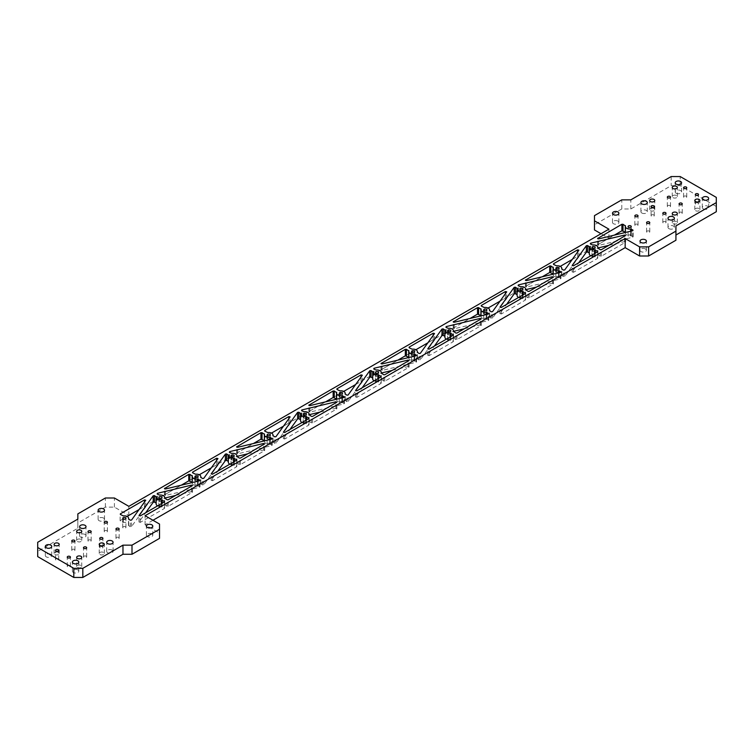<?xml version="1.0" encoding="UTF-8"?>
<svg xmlns="http://www.w3.org/2000/svg" width="754" height="754" viewBox="0 0 754 754"><rect width="100%" height="100%" fill="white"/><g stroke="black" fill="none" stroke-linecap="round" stroke-linejoin="round"><path stroke-width="0.57" stroke-dasharray="3.77 2.83" d="M336.633 398.904L336.736 399.243A4.279 2.469 0 0 0 336.633 399.79A4.279 2.469 0 0 0 341.854 402.202L344.163 403.239L343.918 403.956L309.885 412.136L309.055 411.411L325.634 401.835M247.887 453.757L263.636 449.978L264.475 450.694L240.375 464.605L239.291 464.605L236.784 462.862A4.279 2.469 0 0 0 236.897 462.315A4.279 2.469 0 0 0 231.667 459.902L229.357 458.866L229.612 458.149L236.897 456.396M211.337 467.829L216.643 464.766L217.897 465.246L203.731 484.888L202.487 485.029L200.687 483.7A4.279 2.469 0 0 0 200.8 483.154A4.279 2.469 0 0 0 195.569 480.75L192.327 478.988L199.31 474.766M446.406 339.149A4.279 2.469 0 0 0 450.147 339.677L453.163 341.128L453.163 341.751L429.073 355.662L427.82 355.181L434.37 346.086M444.917 336.378L445.02 336.727A4.279 2.469 0 0 0 444.917 337.274M283.532 426.142L288.839 423.079L290.083 423.569L275.926 443.211L274.682 443.352L272.882 442.023A4.279 2.469 0 0 0 272.986 441.476A4.279 2.469 0 0 0 267.764 439.064L264.522 437.301L271.506 433.088M500.109 301.11L505.406 298.047L506.66 298.527L492.503 318.169L491.25 318.32L489.459 316.982A4.279 2.469 0 0 0 489.563 316.435A4.279 2.469 0 0 0 484.332 314.032L481.09 312.269L488.074 308.056M264.437 440.581L264.55 440.92A4.279 2.469 0 0 0 264.437 441.476A4.279 2.469 0 0 0 269.668 443.88L271.968 444.917L271.723 445.633L237.698 453.814L236.86 453.088L253.448 443.512M302.024 422.504A4.279 2.469 0 0 0 305.766 423.041L308.782 424.493L308.782 425.115L284.682 439.026L283.438 438.545L289.988 429.45M300.535 419.742L300.639 420.082A4.279 2.469 0 0 0 300.535 420.638M572.295 259.423L577.602 256.369L578.846 256.85L564.689 276.492L563.445 276.633L561.645 275.304A4.279 2.469 0 0 0 561.758 274.758A4.279 2.469 0 0 0 556.527 272.345L553.285 270.592L560.269 266.369M625.396 232.185L625.5 232.524A4.279 2.469 0 0 0 625.396 233.08A4.279 2.469 0 0 0 630.627 235.484L632.926 236.52L632.681 237.237L598.648 245.418L597.818 244.692L614.397 235.116M608.846 245.361L624.595 241.582L625.434 242.298L601.334 256.209L600.25 256.209L597.743 254.466A4.279 2.469 0 0 0 597.847 253.919A4.279 2.469 0 0 0 592.625 251.506L590.316 250.469L590.561 249.753L597.847 248M408.819 357.226L408.932 357.566A4.279 2.469 0 0 0 408.819 358.112A4.279 2.469 0 0 0 414.05 360.525L416.349 361.562L416.104 362.278L382.08 370.45L381.241 369.733L397.829 360.158M590.787 255.785A4.279 2.469 0 0 0 594.529 256.322L597.545 257.774L597.545 258.396L573.455 272.307L572.201 271.826L578.761 262.731M589.298 253.024L589.411 253.363A4.279 2.469 0 0 0 589.298 253.919M481.014 315.54L481.118 315.888A4.279 2.469 0 0 0 481.014 316.435A4.279 2.469 0 0 0 486.245 318.838L488.545 319.875L488.3 320.601L454.266 328.772L453.437 328.056L470.015 318.48M536.65 287.038L552.399 283.259L553.238 283.975L529.148 297.887L528.064 297.887L525.547 296.143A4.279 2.469 0 0 0 525.661 295.596A4.279 2.469 0 0 0 520.43 293.193L518.13 292.156L518.375 291.43L525.661 289.677M175.691 495.435L191.441 491.655L192.279 492.371L168.189 506.283L167.105 506.283L164.598 504.539A4.279 2.469 0 0 0 164.702 503.992A4.279 2.469 0 0 0 159.471 501.589L157.171 500.552L157.416 499.827L164.702 498.074M320.082 412.08L335.832 408.291L336.661 409.017L312.571 422.928L311.487 422.928L308.98 421.184A4.279 2.469 0 0 0 309.083 420.638A4.279 2.469 0 0 0 303.853 418.225L301.553 417.188L301.798 416.472L309.083 414.719M518.592 297.462A4.279 2.469 0 0 0 522.334 298L525.35 299.451L525.35 300.073L501.259 313.984L500.015 313.504L506.565 304.409M517.112 294.701L517.216 295.05A4.279 2.469 0 0 0 517.112 295.596M392.269 370.402L408.018 366.614L408.857 367.339L384.757 381.251L381.166 379.507A4.279 2.469 0 0 0 381.279 378.951A4.279 2.469 0 0 0 376.048 376.548L373.739 375.511L373.993 374.785L381.279 373.041M464.464 328.716L480.213 324.936L481.043 325.653L456.952 339.564L455.868 339.564L453.361 337.82A4.279 2.469 0 0 0 453.465 337.274A4.279 2.469 0 0 0 448.234 334.87L445.934 333.834L446.179 333.108L453.465 331.364M192.251 482.258L192.355 482.598A4.279 2.469 0 0 0 192.251 483.154A4.279 2.469 0 0 0 197.473 485.557L199.782 486.594L199.527 487.32L165.503 495.491L164.664 494.775L181.252 485.199M427.914 342.787L433.22 339.724L434.464 340.205L420.308 359.856L419.064 359.997L417.264 358.668A4.279 2.469 0 0 0 417.367 358.112A4.279 2.469 0 0 0 412.146 355.709L408.904 353.946L415.888 349.733M139.151 509.506L144.457 506.443L145.701 506.924L131.545 526.565L130.291 526.716L128.5 525.378A4.279 2.469 0 0 0 128.604 524.831A4.279 2.469 0 0 0 123.373 522.428L120.131 520.665L127.115 516.452M374.21 380.827A4.279 2.469 0 0 0 377.952 381.364L380.968 382.806L380.968 383.437L356.878 397.349L355.634 396.858L362.184 387.773M372.721 378.065L372.834 378.404A4.279 2.469 0 0 0 372.721 378.951M553.2 273.862L553.313 274.202A4.279 2.469 0 0 0 553.2 274.758A4.279 2.469 0 0 0 558.431 277.161L560.74 278.198L560.486 278.923L526.462 287.095L525.623 286.369L542.211 276.803M157.633 505.859A4.279 2.469 0 0 0 161.375 506.396L164.4 507.847L164.4 508.469L140.301 522.381L139.056 521.9L145.607 512.805M156.153 503.097L156.257 503.446A4.279 2.469 0 0 0 156.153 503.992M355.728 384.465L361.025 381.401L362.278 381.882L348.122 401.533L346.868 401.675L345.068 400.346A4.279 2.469 0 0 0 345.181 399.79A4.279 2.469 0 0 0 339.95 397.386L336.708 395.624L343.692 391.411M229.829 464.181A4.279 2.469 0 0 0 233.57 464.718L236.586 466.17L236.586 466.792L212.496 480.703L211.243 480.223L217.802 471.127M228.339 461.42L228.453 461.759A4.279 2.469 0 0 0 228.339 462.315M594.482 229.951L594.482 224.739L621.786 208.971L630.815 208.971L671.183 185.663L680.202 185.663L716.3 206.502L716.3 211.714M152.977 520.269L145.088 524.831L159.518 533.163L159.518 538.375M37.7 556.612L37.7 551.4L77.85 528.224L77.85 523.012L105.381 507.122L114.401 507.122L128.84 515.453L608.912 238.283L601.023 233.731M151.856 533.945A3.195 1.838 0 0 0 148.378 533.549A3.195 1.838 0 0 0 146.408 535.255A3.195 1.838 0 0 0 149.594 537.093A3.195 1.838 0 0 0 152.789 535.255A3.195 1.838 0 0 0 151.856 533.945M695.546 210.677A2.554 1.47 0 0 0 698.327 210.988A2.554 1.47 0 0 0 699.901 209.631A2.554 1.47 0 0 0 697.346 208.161A2.554 1.47 0 0 0 694.802 209.631A2.554 1.47 0 0 0 695.546 210.677M103.571 518.055A3.195 1.838 0 0 0 100.094 517.659A3.195 1.838 0 0 0 98.124 519.365A3.195 1.838 0 0 0 101.319 521.202A3.195 1.838 0 0 0 104.504 519.365A3.195 1.838 0 0 0 103.571 518.055M414.229 360.073A1.593 0.924 0 0 0 412.485 359.865A1.593 0.924 0 0 0 411.505 360.723A1.593 0.924 0 0 0 413.098 361.637A1.593 0.924 0 0 0 414.691 360.723A1.593 0.924 0 0 0 414.229 360.073M486.415 318.386A1.593 0.924 0 0 0 484.681 318.188A1.593 0.924 0 0 0 483.691 319.036A1.593 0.924 0 0 0 485.284 319.96A1.593 0.924 0 0 0 486.886 319.036A1.593 0.924 0 0 0 486.415 318.386M112.148 550.1A3.195 1.838 0 0 0 108.67 549.704A3.195 1.838 0 0 0 106.7 551.4A3.195 1.838 0 0 0 109.886 553.248A3.195 1.838 0 0 0 113.081 551.4A3.195 1.838 0 0 0 112.148 550.1M378.131 380.911A1.593 0.924 0 0 0 376.387 380.704A1.593 0.924 0 0 0 375.407 381.562A1.593 0.924 0 0 0 377 382.476A1.593 0.924 0 0 0 378.593 381.562A1.593 0.924 0 0 0 378.131 380.911M118.689 537.47A1.593 0.924 0 0 0 116.955 537.263A1.593 0.924 0 0 0 115.965 538.12A1.593 0.924 0 0 0 117.558 539.035A1.593 0.924 0 0 0 119.16 538.12A1.593 0.924 0 0 0 118.689 537.47M522.513 297.547A1.593 0.924 0 0 0 520.769 297.349A1.593 0.924 0 0 0 519.789 298.198A1.593 0.924 0 0 0 521.382 299.121A1.593 0.924 0 0 0 522.974 298.198A1.593 0.924 0 0 0 522.513 297.547M672.983 223.702A2.554 1.47 0 0 0 675.763 224.013A2.554 1.47 0 0 0 677.346 222.656A2.554 1.47 0 0 0 674.792 221.186A2.554 1.47 0 0 0 672.238 222.656A2.554 1.47 0 0 0 672.983 223.702M69.962 565.604A1.593 0.924 0 0 0 68.218 565.396A1.593 0.924 0 0 0 67.238 566.254A1.593 0.924 0 0 0 68.831 567.168A1.593 0.924 0 0 0 70.424 566.254A1.593 0.924 0 0 0 69.962 565.604M594.699 255.87A1.593 0.924 0 0 0 592.964 255.672A1.593 0.924 0 0 0 591.984 256.52A1.593 0.924 0 0 0 593.577 257.444A1.593 0.924 0 0 0 595.17 256.52A1.593 0.924 0 0 0 594.699 255.87M681.786 212.364A1.593 0.924 0 0 0 680.042 212.166A1.593 0.924 0 0 0 679.062 213.014A1.593 0.924 0 0 0 680.655 213.938A1.593 0.924 0 0 0 682.247 213.014A1.593 0.924 0 0 0 681.786 212.364M637.564 224.353A1.593 0.924 0 0 0 635.829 224.145A1.593 0.924 0 0 0 634.84 225.003A1.593 0.924 0 0 0 636.442 225.917A1.593 0.924 0 0 0 638.035 225.003A1.593 0.924 0 0 0 637.564 224.353M90.716 540.071A1.593 0.924 0 0 0 88.981 539.873A1.593 0.924 0 0 0 87.992 540.722A1.593 0.924 0 0 0 89.585 541.645A1.593 0.924 0 0 0 91.187 540.722A1.593 0.924 0 0 0 90.716 540.071M233.749 464.266A1.593 0.924 0 0 0 232.006 464.068A1.593 0.924 0 0 0 231.026 464.916A1.593 0.924 0 0 0 232.618 465.84A1.593 0.924 0 0 0 234.211 464.916A1.593 0.924 0 0 0 233.749 464.266M197.652 485.105A1.593 0.924 0 0 0 195.908 484.907A1.593 0.924 0 0 0 194.928 485.755A1.593 0.924 0 0 0 196.521 486.679A1.593 0.924 0 0 0 198.113 485.755A1.593 0.924 0 0 0 197.652 485.105M77.408 541.504A2.554 1.47 0 0 0 80.188 541.824A2.554 1.47 0 0 0 81.762 540.458A2.554 1.47 0 0 0 79.208 538.987A2.554 1.47 0 0 0 76.654 540.458A2.554 1.47 0 0 0 77.408 541.504M670.052 205.597A1.593 0.924 0 0 0 668.317 205.39A1.593 0.924 0 0 0 667.328 206.247A1.593 0.924 0 0 0 668.921 207.162A1.593 0.924 0 0 0 670.523 206.247A1.593 0.924 0 0 0 670.052 205.597M672.983 197.652A2.554 1.47 0 0 0 675.763 197.972A2.554 1.47 0 0 0 677.346 196.606A2.554 1.47 0 0 0 674.792 195.135A2.554 1.47 0 0 0 672.238 196.606A2.554 1.47 0 0 0 672.983 197.652M305.936 422.589A1.593 0.924 0 0 0 304.201 422.391A1.593 0.924 0 0 0 303.212 423.239A1.593 0.924 0 0 0 304.804 424.163A1.593 0.924 0 0 0 306.407 423.239A1.593 0.924 0 0 0 305.936 422.589M558.61 276.709A1.593 0.924 0 0 0 556.867 276.511A1.593 0.924 0 0 0 555.886 277.359A1.593 0.924 0 0 0 557.479 278.283A1.593 0.924 0 0 0 559.072 277.359A1.593 0.924 0 0 0 558.61 276.709M450.317 339.225A1.593 0.924 0 0 0 448.583 339.027A1.593 0.924 0 0 0 447.593 339.875A1.593 0.924 0 0 0 449.196 340.799A1.593 0.924 0 0 0 450.788 339.875A1.593 0.924 0 0 0 450.317 339.225M54.844 554.529A2.554 1.47 0 0 0 57.624 554.85A2.554 1.47 0 0 0 59.198 553.483A2.554 1.47 0 0 0 56.654 552.013A2.554 1.47 0 0 0 54.099 553.483A2.554 1.47 0 0 0 54.844 554.529M342.033 401.75A1.593 0.924 0 0 0 340.29 401.552A1.593 0.924 0 0 0 339.309 402.4A1.593 0.924 0 0 0 340.902 403.324A1.593 0.924 0 0 0 342.505 402.4A1.593 0.924 0 0 0 342.033 401.75M125.456 526.782A1.593 0.924 0 0 0 123.722 526.584A1.593 0.924 0 0 0 122.732 527.432A1.593 0.924 0 0 0 124.335 528.356A1.593 0.924 0 0 0 125.927 527.432A1.593 0.924 0 0 0 125.456 526.782M58.228 558.827A1.593 0.924 0 0 0 56.493 558.629A1.593 0.924 0 0 0 55.504 559.477A1.593 0.924 0 0 0 57.097 560.401A1.593 0.924 0 0 0 58.699 559.477A1.593 0.924 0 0 0 58.228 558.827M617.941 221.092A3.195 1.838 0 0 0 614.463 220.696A3.195 1.838 0 0 0 612.493 222.392A3.195 1.838 0 0 0 615.688 224.24A3.195 1.838 0 0 0 618.874 222.392A3.195 1.838 0 0 0 617.941 221.092M650.429 210.677A2.554 1.47 0 0 0 653.209 210.988A2.554 1.47 0 0 0 654.783 209.631A2.554 1.47 0 0 0 652.229 208.161A2.554 1.47 0 0 0 649.675 209.631A2.554 1.47 0 0 0 650.429 210.677M703.218 208.849A3.195 1.838 0 0 0 706.696 209.244A3.195 1.838 0 0 0 708.666 207.548A3.195 1.838 0 0 0 705.471 205.71A3.195 1.838 0 0 0 702.285 207.548A3.195 1.838 0 0 0 703.218 208.849M86.201 556.226A1.593 0.924 0 0 0 84.467 556.018A1.593 0.924 0 0 0 83.477 556.876A1.593 0.924 0 0 0 85.079 557.79A1.593 0.924 0 0 0 86.672 556.876A1.593 0.924 0 0 0 86.201 556.226M676.14 193.222A3.195 1.838 0 0 0 679.618 193.618A3.195 1.838 0 0 0 681.588 191.921A3.195 1.838 0 0 0 678.402 190.074A3.195 1.838 0 0 0 675.207 191.921A3.195 1.838 0 0 0 676.14 193.222M77.86 569.901A3.195 1.838 0 0 0 74.382 569.496A3.195 1.838 0 0 0 72.412 571.202A3.195 1.838 0 0 0 75.598 573.04A3.195 1.838 0 0 0 78.793 571.202A3.195 1.838 0 0 0 77.86 569.901M161.554 505.943A1.593 0.924 0 0 0 159.82 505.746A1.593 0.924 0 0 0 158.83 506.594A1.593 0.924 0 0 0 160.423 507.517A1.593 0.924 0 0 0 162.025 506.594A1.593 0.924 0 0 0 161.554 505.943M77.408 567.555A2.554 1.47 0 0 0 80.188 567.875A2.554 1.47 0 0 0 81.762 566.508A2.554 1.47 0 0 0 79.208 565.038A2.554 1.47 0 0 0 76.654 566.508A2.554 1.47 0 0 0 77.408 567.555M102.45 546.848A1.593 0.924 0 0 0 100.706 546.641A1.593 0.924 0 0 0 99.726 547.498A1.593 0.924 0 0 0 101.319 548.412A1.593 0.924 0 0 0 102.912 547.498A1.593 0.924 0 0 0 102.45 546.848M649.298 231.12A1.593 0.924 0 0 0 647.563 230.922A1.593 0.924 0 0 0 646.574 231.77A1.593 0.924 0 0 0 648.167 232.694A1.593 0.924 0 0 0 649.769 231.77A1.593 0.924 0 0 0 649.298 231.12M85.07 534.473A3.195 1.838 0 0 0 81.602 534.068A3.195 1.838 0 0 0 79.632 535.774A3.195 1.838 0 0 0 82.817 537.611A3.195 1.838 0 0 0 86.013 535.774A3.195 1.838 0 0 0 85.07 534.473M686.3 196.219A1.593 0.924 0 0 0 684.557 196.012A1.593 0.924 0 0 0 683.576 196.869A1.593 0.924 0 0 0 685.169 197.784A1.593 0.924 0 0 0 686.762 196.869A1.593 0.924 0 0 0 686.3 196.219M698.025 202.986A1.593 0.924 0 0 0 696.291 202.788A1.593 0.924 0 0 0 695.301 203.637A1.593 0.924 0 0 0 696.903 204.56A1.593 0.924 0 0 0 698.496 203.637A1.593 0.924 0 0 0 698.025 202.986M74.476 549.449A1.593 0.924 0 0 0 72.733 549.251A1.593 0.924 0 0 0 71.753 550.1A1.593 0.924 0 0 0 73.345 551.023A1.593 0.924 0 0 0 74.938 550.1A1.593 0.924 0 0 0 74.476 549.449M99.962 554.529A2.554 1.47 0 0 0 102.742 554.85A2.554 1.47 0 0 0 104.325 553.483A2.554 1.47 0 0 0 101.771 552.013A2.554 1.47 0 0 0 99.217 553.483A2.554 1.47 0 0 0 99.962 554.529M269.838 443.427A1.593 0.924 0 0 0 268.104 443.229A1.593 0.924 0 0 0 267.114 444.078A1.593 0.924 0 0 0 268.716 445.001A1.593 0.924 0 0 0 270.309 444.078A1.593 0.924 0 0 0 269.838 443.427M641.852 213.014A3.195 1.838 0 0 0 645.33 213.42A3.195 1.838 0 0 0 647.3 211.714A3.195 1.838 0 0 0 644.105 209.876A3.195 1.838 0 0 0 640.919 211.714A3.195 1.838 0 0 0 641.852 213.014M668.921 228.65A3.195 1.838 0 0 0 672.398 229.046A3.195 1.838 0 0 0 674.368 227.34A3.195 1.838 0 0 0 671.183 225.503A3.195 1.838 0 0 0 667.987 227.34A3.195 1.838 0 0 0 668.921 228.65M653.812 214.975A1.593 0.924 0 0 0 652.069 214.767A1.593 0.924 0 0 0 651.088 215.625A1.593 0.924 0 0 0 652.681 216.539A1.593 0.924 0 0 0 654.274 215.625A1.593 0.924 0 0 0 653.812 214.975M106.955 530.693A1.593 0.924 0 0 0 105.221 530.496A1.593 0.924 0 0 0 104.231 531.344A1.593 0.924 0 0 0 105.833 532.267A1.593 0.924 0 0 0 107.426 531.344A1.593 0.924 0 0 0 106.955 530.693M630.796 235.031A1.593 0.924 0 0 0 629.062 234.833A1.593 0.924 0 0 0 628.073 235.682A1.593 0.924 0 0 0 629.675 236.605A1.593 0.924 0 0 0 631.268 235.682A1.593 0.924 0 0 0 630.796 235.031M50.782 554.265A3.195 1.838 0 0 0 47.304 553.87A3.195 1.838 0 0 0 45.334 555.566A3.195 1.838 0 0 0 48.529 557.413A3.195 1.838 0 0 0 51.715 555.566A3.195 1.838 0 0 0 50.782 554.265M645.462 248.971A3.195 1.838 0 0 0 641.984 248.566A3.195 1.838 0 0 0 640.014 250.271A3.195 1.838 0 0 0 643.209 252.109A3.195 1.838 0 0 0 646.395 250.271A3.195 1.838 0 0 0 645.462 248.971M665.537 221.742A1.593 0.924 0 0 0 663.803 221.544A1.593 0.924 0 0 0 662.813 222.392A1.593 0.924 0 0 0 664.415 223.316A1.593 0.924 0 0 0 666.008 222.392A1.593 0.924 0 0 0 665.537 221.742M671.183 176.549L671.183 185.663M680.202 185.663L680.202 176.549M716.3 206.502L716.3 197.388M145.088 524.831L145.088 515.717M159.518 533.163L159.518 524.049M37.7 551.4L37.7 542.286M77.85 528.224L77.85 519.101M77.85 523.012L77.85 513.889M105.381 507.122L105.381 497.998M114.401 507.122L114.401 497.998M128.84 515.453L128.84 506.339M608.912 238.283L608.912 229.169M594.482 224.739L594.482 215.625M621.786 208.971L621.786 199.857M630.815 208.971L630.815 199.857M211.243 480.223L211.243 474.049M212.496 480.703L212.496 474.191M236.586 466.792L236.586 466.17M234.287 464.841L234.287 461.608M233.57 464.718L233.57 462.023M228.453 461.759L228.453 455.246M345.275 400.751L345.275 394.238M346.868 401.675L346.868 395.162M348.122 401.533L348.122 395.021M362.278 381.882L362.278 375.369M361.025 381.401L361.025 377.104M336.934 395.313L336.934 395.935M339.243 397.273L339.243 390.761M339.95 397.386L339.95 390.874M345.068 400.346L345.068 394.031M139.056 521.9L139.056 515.727M140.301 522.381L140.301 515.868M164.4 508.469L164.4 507.847M162.091 506.518L162.091 503.295M161.375 506.396L161.375 503.7M156.257 503.446L156.257 496.933M525.623 286.369L525.623 280.488M526.462 287.095L526.462 280.582M560.486 278.923L560.486 272.411M560.74 278.198L560.74 272.307M559.148 277.284L559.148 272.731M558.431 277.161L558.431 272.901M553.313 274.202L553.313 267.689M355.634 396.858L355.634 390.685M356.878 397.349L356.878 390.836M380.968 383.437L380.968 382.806M378.668 381.477L378.668 378.254M377.952 381.364L377.952 378.668M372.834 378.404L372.834 371.892M128.698 525.792L128.698 519.28M130.291 526.716L130.291 520.203M131.545 526.565L131.545 520.053M145.701 506.924L145.701 500.411M144.457 506.443L144.457 502.145M120.357 520.354L120.357 520.976M122.666 522.305L122.666 515.793M123.373 522.428L123.373 515.915M128.5 525.378L128.5 519.063M417.471 359.074L417.471 352.561M419.064 359.997L419.064 353.485M420.308 359.856L420.308 353.343M434.464 340.205L434.464 333.692M433.22 339.724L433.22 335.426M409.13 353.635L409.13 354.257M411.43 355.586L411.43 349.074M412.146 355.709L412.146 349.196M417.264 358.668L417.264 352.354M164.664 494.775L164.664 488.884M165.503 495.491L165.503 488.978M199.527 487.32L199.527 480.807M199.782 486.594L199.782 480.713M198.189 485.68L198.189 481.127M197.473 485.557L197.473 481.297M192.355 482.598L192.355 476.085M453.569 338.235L453.569 331.722M455.868 339.564L455.868 333.051M456.952 339.564L456.952 333.051M481.043 325.653L481.043 319.14M480.213 324.936L480.213 319.63M446.179 333.108L446.179 327.462M445.934 333.834L445.934 327.321M447.527 334.748L447.527 328.235M448.234 334.87L448.234 328.358M453.361 337.82L453.361 331.506M381.373 379.912L381.373 373.4M383.682 381.251L383.682 374.738M384.757 381.251L384.757 374.738M408.857 367.339L408.857 360.827M408.018 366.614L408.018 361.307M373.993 374.785L373.993 369.14M373.739 375.511L373.739 368.998M375.332 376.425L375.332 369.912M376.048 376.548L376.048 370.035M381.166 379.507L381.166 373.192M500.015 313.504L500.015 307.33M501.259 313.984L501.259 307.472M525.35 300.073L525.35 299.451M523.05 298.122L523.05 294.899M522.334 298L522.334 295.304M517.216 295.05L517.216 288.537M309.178 421.599L309.178 415.086M311.487 422.928L311.487 416.415M312.571 422.928L312.571 416.415M336.661 409.017L336.661 402.504M335.832 408.291L335.832 402.985M301.798 416.472L301.798 410.817M301.553 417.188L301.553 410.676M303.146 418.112L303.146 411.599M303.853 418.225L303.853 411.712M308.98 421.184L308.98 414.87M164.796 504.954L164.796 498.441M167.105 506.283L167.105 499.77M168.189 506.283L168.189 499.77M192.279 492.371L192.279 485.859M191.441 491.655L191.441 486.349M157.416 499.827L157.416 494.181M157.171 500.552L157.171 494.04M158.764 501.467L158.764 494.954M159.471 501.589L159.471 495.076M164.598 504.539L164.598 498.224M525.755 296.558L525.755 290.045M528.064 297.887L528.064 291.374M529.148 297.887L529.148 291.374M553.238 283.975L553.238 277.463M552.399 283.259L552.399 277.943M518.375 291.43L518.375 285.785M518.13 292.156L518.13 285.643M519.713 293.07L519.713 286.558M520.43 293.193L520.43 286.68M525.547 296.143L525.547 289.828M453.437 328.056L453.437 322.165M454.266 328.772L454.266 322.26M488.3 320.601L488.3 314.088M488.545 319.875L488.545 313.994M486.952 318.961L486.952 314.409M486.245 318.838L486.245 314.578M481.118 315.888L481.118 309.376M572.201 271.826L572.201 265.653M573.455 272.307L573.455 265.794M597.545 258.396L597.545 257.774M595.236 256.445L595.236 253.212M594.529 256.322L594.529 253.627M589.411 253.363L589.411 246.85M381.241 369.733L381.241 363.843M382.08 370.45L382.08 363.937M416.104 362.278L416.104 355.765M416.349 361.562L416.349 355.671M414.766 360.638L414.766 356.086M414.05 360.525L414.05 356.256M408.932 357.566L408.932 351.053M597.95 254.88L597.95 248.368M600.25 256.209L600.25 249.697M601.334 256.209L601.334 249.697M625.434 242.298L625.434 235.785M624.595 241.582L624.595 236.266M590.561 249.753L590.561 244.098M590.316 250.469L590.316 243.957M591.909 251.393L591.909 244.88M592.625 251.506L592.625 244.993M597.743 254.466L597.743 248.151M597.818 244.692L597.818 238.811M598.648 245.418L598.648 238.905M632.681 237.237L632.681 230.724M632.926 236.52L632.926 230.63M631.334 235.597L631.334 231.054M630.627 235.484L630.627 231.224M625.5 232.524L625.5 226.012M561.853 275.719L561.853 269.206M563.445 276.633L563.445 270.121M564.689 276.492L564.689 269.979M578.846 256.85L578.846 250.337M577.602 256.369L577.602 252.072M553.511 270.271L553.511 270.903M555.811 272.232L555.811 265.719M556.527 272.345L556.527 265.842M561.645 275.304L561.645 268.989M283.438 438.545L283.438 432.372M284.682 439.026L284.682 432.513M308.782 425.115L308.782 424.493M306.473 423.154L306.473 419.931M305.766 423.041L305.766 420.346M300.639 420.082L300.639 413.569M236.86 453.088L236.86 447.207M237.698 453.814L237.698 447.301M271.723 445.633L271.723 439.12M271.968 444.917L271.968 439.026M270.375 443.993L270.375 439.45M269.668 443.88L269.668 439.62M264.55 440.92L264.55 434.408M489.657 317.396L489.657 310.884M491.25 318.32L491.25 311.807M492.503 318.169L492.503 311.656M506.66 298.527L506.66 292.015M505.406 298.047L505.406 293.749M481.316 311.958L481.316 312.58M483.625 313.909L483.625 307.396M484.332 314.032L484.332 307.519M489.459 316.982L489.459 310.667M273.089 442.438L273.089 435.925M274.682 443.352L274.682 436.839M275.926 443.211L275.926 436.698M290.083 423.569L290.083 417.056M288.839 423.079L288.839 418.781M264.739 436.99L264.739 437.622M267.048 438.951L267.048 432.438M267.764 439.064L267.764 432.551M272.882 442.023L272.882 435.708M427.82 355.181L427.82 349.008M429.073 355.662L429.073 349.149M453.163 341.751L453.163 341.128M450.854 339.8L450.854 336.576M450.147 339.677L450.147 336.981M445.02 336.727L445.02 330.214M200.894 484.115L200.894 477.602M202.487 485.029L202.487 478.517M203.731 484.888L203.731 478.375M217.897 465.246L217.897 458.734M216.643 464.766L216.643 460.468M192.553 478.667L192.553 479.299M194.852 480.628L194.852 474.115M195.569 480.75L195.569 474.238M200.687 483.7L200.687 477.386M236.992 463.276L236.992 456.764M239.291 464.605L239.291 458.093M240.375 464.605L240.375 458.093M264.475 450.694L264.475 444.181M263.636 449.978L263.636 444.662M229.612 458.149L229.612 452.504M229.357 458.866L229.357 452.353M230.95 459.789L230.95 453.277M231.667 459.902L231.667 453.39M236.784 462.862L236.784 456.547M309.055 411.411L309.055 405.52M309.885 412.136L309.885 405.624M343.918 403.956L343.918 397.443M344.163 403.239L344.163 397.349M342.57 402.316L342.57 397.773M341.854 402.202L341.854 397.942M336.736 399.243L336.736 392.73M211.186 480.392L211.186 473.88M236.813 466.481L236.813 459.968M228.471 461.665L228.471 455.152M362.335 381.712L362.335 375.2M336.708 395.624L336.708 389.111M345.181 399.79L345.181 394.172M345.049 400.44L345.049 393.927M139 522.07L139 515.557M164.617 508.158L164.617 501.646M156.276 503.342L156.276 496.829M113.081 551.4L113.081 542.286M106.7 551.4L106.7 542.286M486.886 319.036L486.886 309.922M483.691 319.036L483.691 309.922M81.762 540.458L81.762 531.344M76.654 540.458L76.654 531.344M631.268 235.682L631.268 226.568M628.073 235.682L628.073 226.568M670.523 206.247L670.523 197.124M667.328 206.247L667.328 197.124M234.211 464.916L234.211 455.802M231.026 464.916L231.026 455.802M198.113 485.755L198.113 476.641M194.928 485.755L194.928 476.641M708.666 207.548L708.666 198.434M702.285 207.548L702.285 198.434M74.938 550.1L74.938 540.986M71.753 550.1L71.753 540.986M522.974 298.198L522.974 289.084M519.789 298.198L519.789 289.084M686.762 196.869L686.762 187.746M683.576 196.869L683.576 187.746M119.16 538.12L119.16 528.997M115.965 538.12L115.965 528.997M647.3 211.714L647.3 202.6M640.919 211.714L640.919 202.6M86.672 556.876L86.672 547.753M83.477 556.876L83.477 547.753M654.274 215.625L654.274 206.502M651.088 215.625L651.088 206.502M104.325 553.483L104.325 544.369M99.217 553.483L99.217 544.369M306.407 423.239L306.407 414.125M303.212 423.239L303.212 414.125M654.783 209.631L654.783 200.517M649.675 209.631L649.675 200.517M102.912 547.498L102.912 538.375M99.726 547.498L99.726 538.375M638.035 225.003L638.035 215.88M634.84 225.003L634.84 215.88M59.198 553.483L59.198 544.369M54.099 553.483L54.099 544.369M698.496 203.637L698.496 194.523M695.301 203.637L695.301 194.523M677.346 196.606L677.346 187.492M672.238 196.606L672.238 187.492M270.309 444.078L270.309 434.964M267.114 444.078L267.114 434.964M674.368 227.34L674.368 218.226M667.987 227.34L667.987 218.226M525.397 286.69L525.397 280.177M560.957 278.509L560.957 271.996M553.2 274.758L553.2 274.154M553.332 274.107L553.332 267.595M355.568 397.028L355.568 390.515M381.194 383.126L381.194 376.614M372.853 378.301L372.853 371.788M145.758 506.754L145.758 500.241M120.131 520.665L120.131 514.153M128.604 524.831L128.604 519.214M128.482 525.481L128.482 518.969M91.187 540.722L91.187 531.608M87.992 540.722L87.992 531.608M434.53 340.035L434.53 333.522M408.904 353.946L408.904 347.434M417.367 358.112L417.367 352.495M417.245 358.763L417.245 352.25M646.395 250.271L646.395 241.148M640.014 250.271L640.014 241.148M677.346 222.656L677.346 213.542M672.238 222.656L672.238 213.542M78.793 571.202L78.793 562.079M72.412 571.202L72.412 562.079M86.013 535.774L86.013 526.65M79.632 535.774L79.632 526.65M450.788 339.875L450.788 330.761M447.593 339.875L447.593 330.761M107.426 531.344L107.426 522.23M104.231 531.344L104.231 522.23M162.025 506.594L162.025 497.48M158.83 506.594L158.83 497.48M51.715 555.566L51.715 546.452M45.334 555.566L45.334 546.452M125.927 527.432L125.927 518.318M122.732 527.432L122.732 518.318M682.247 213.014L682.247 203.9M679.062 213.014L679.062 203.9M342.505 402.4L342.505 393.277M339.309 402.4L339.309 393.277M595.17 256.52L595.17 247.406M591.984 256.52L591.984 247.406M164.447 495.086L164.447 488.573M200.008 486.905L200.008 480.392M192.251 483.154L192.251 482.551M192.374 482.503L192.374 475.991M618.874 222.392L618.874 213.278M612.493 222.392L612.493 213.278M481.269 325.342L481.269 318.829M445.708 333.522L445.708 327.01M453.465 337.274L453.465 331.656M453.343 337.924L453.343 331.411M409.083 367.019L409.083 360.516M373.522 375.2L373.522 368.687M381.279 378.951L381.279 373.334M381.147 379.601L381.147 373.089M499.949 313.673L499.949 307.161M525.576 299.762L525.576 293.249M517.235 294.946L517.235 288.433M336.887 408.706L336.887 402.193M301.327 416.877L301.327 410.364M309.083 420.638L309.083 415.011M308.961 421.279L308.961 414.766M649.769 231.77L649.769 222.656M646.574 231.77L646.574 222.656M192.506 492.06L192.506 485.548M156.945 500.232L156.945 493.719M164.702 503.992L164.702 498.375M164.57 504.643L164.57 498.13M553.464 283.664L553.464 277.152M517.904 291.836L517.904 285.323M525.661 295.596L525.661 289.979M525.529 296.247L525.529 289.734M453.211 328.367L453.211 321.854M488.771 320.196L488.771 313.683M481.014 316.435L481.014 315.841M481.137 315.785L481.137 309.272M559.072 277.359L559.072 268.245M555.886 277.359L555.886 268.245M81.762 566.508L81.762 557.394M76.654 566.508L76.654 557.394M414.691 360.723L414.691 351.6M411.505 360.723L411.505 351.6M666.008 222.392L666.008 213.278M662.813 222.392L662.813 213.278M378.593 381.562L378.593 372.438M375.407 381.562L375.407 372.438M58.699 559.477L58.699 550.363M55.504 559.477L55.504 550.363M681.588 191.921L681.588 182.798M675.207 191.921L675.207 182.798M70.424 566.254L70.424 557.131M67.238 566.254L67.238 557.131M104.504 519.365L104.504 510.241M98.124 519.365L98.124 510.241M699.901 209.631L699.901 200.517M694.802 209.631L694.802 200.517M572.145 271.996L572.145 265.483M597.771 258.085L597.771 251.572M589.43 253.269L589.43 246.756M152.789 535.255L152.789 526.132M146.408 535.255L146.408 526.132M381.015 370.044L381.015 363.532M416.576 361.873L416.576 355.36M408.819 358.112L408.819 357.519M408.951 357.462L408.951 350.949M625.65 241.987L625.65 235.474M590.09 250.158L590.09 243.646M597.847 253.919L597.847 248.292M597.724 254.569L597.724 248.057M597.592 245.003L597.592 238.49M633.153 236.831L633.153 230.319M625.396 233.08L625.396 232.477M625.518 232.43L625.518 225.917M578.912 256.68L578.912 250.168M553.285 270.592L553.285 264.079M561.758 274.758L561.758 269.14M561.626 275.408L561.626 268.895M283.381 438.715L283.381 432.202M309.008 424.804L309.008 418.291M300.658 419.987L300.658 413.475M236.633 453.399L236.633 446.886M272.194 445.228L272.194 438.715M264.437 441.476L264.437 440.873M264.569 440.826L264.569 434.313M506.716 298.358L506.716 291.845M481.09 312.269L481.09 305.756M489.563 316.435L489.563 310.818M489.44 317.085L489.44 310.573M290.139 423.399L290.139 416.887M264.522 437.301L264.522 430.788M272.986 441.476L272.986 435.85M272.863 442.117L272.863 435.614M427.763 355.351L427.763 348.838M453.39 341.439L453.39 334.927M445.039 336.623L445.039 330.111M217.953 465.077L217.953 458.564M192.327 478.988L192.327 472.475M200.8 483.154L200.8 477.536M200.668 483.804L200.668 477.291M264.692 450.383L264.692 443.87M229.141 458.555L229.141 452.042M236.897 462.315L236.897 456.688M236.765 462.965L236.765 456.453M308.829 411.722L308.829 405.209M344.389 403.55L344.389 397.038M336.633 399.79L336.633 399.196M336.755 399.149L336.755 392.636"/><path stroke-width="1.13" d="M325.634 401.835L333.145 397.499L336.633 398.904M236.897 456.396L247.887 453.757M199.31 474.766L211.337 467.829M434.37 346.086L441.976 335.539L443.229 335.398L444.917 336.378M444.917 330.761A4.279 2.469 0 0 0 450.147 333.164L453.163 334.616L453.163 335.247L429.073 349.149L427.763 348.838L441.976 329.027L443.229 328.885L445.02 330.214A4.279 2.469 0 0 0 444.917 330.761L444.917 337.274A4.279 2.469 0 0 0 446.406 339.149M271.506 433.088L283.532 426.142M488.074 308.056L500.109 301.11M253.448 443.512L260.95 439.177L264.437 440.581M289.988 429.45L297.594 418.894L298.848 418.753L300.535 419.742M300.535 414.125A4.279 2.469 0 0 0 305.766 416.528L308.782 417.98L308.782 418.602L284.682 432.513L283.381 432.202L297.594 412.381L298.848 412.24L300.639 413.569A4.279 2.469 0 0 0 300.535 414.125L300.535 420.638A4.279 2.469 0 0 0 302.024 422.504M560.269 266.369L572.295 259.423M614.397 235.116L621.909 230.781L625.396 232.185M597.847 248L608.846 245.361M397.829 360.158L405.332 355.822L408.819 357.226M578.761 262.731L586.358 252.175L587.611 252.034L589.298 253.024M589.298 247.406A4.279 2.469 0 0 0 594.529 249.81L597.545 251.261L597.545 251.883L573.455 265.794L572.145 265.483L586.358 245.663L587.611 245.521L589.411 246.85A4.279 2.469 0 0 0 589.298 247.406L589.298 253.919A4.279 2.469 0 0 0 590.787 255.785M470.015 318.48L477.527 314.145L481.014 315.54M525.661 289.677L536.65 287.038M164.702 498.074L175.691 495.435M309.083 414.719L320.082 412.08M506.565 304.409L514.171 293.862L515.416 293.711L517.112 294.701M517.112 289.084A4.279 2.469 0 0 0 522.334 291.487L525.35 292.938L525.35 293.56L501.259 307.472L499.949 307.161L514.171 287.349L515.416 287.199L517.216 288.537A4.279 2.469 0 0 0 517.112 289.084L517.112 295.596A4.279 2.469 0 0 0 518.592 297.462M381.279 373.041L392.269 370.402M453.465 331.364L464.464 328.716M181.252 485.199L188.764 480.863L192.251 482.258M415.888 349.733L427.914 342.787M127.115 516.452L139.151 509.506M362.184 387.773L369.79 377.217L371.034 377.075L372.721 378.065M372.721 372.438A4.279 2.469 0 0 0 377.952 374.851L380.968 376.293L380.968 376.925L356.878 390.836L355.568 390.515L369.79 370.704L371.034 370.563L372.834 371.892A4.279 2.469 0 0 0 372.721 372.438L372.721 378.951A4.279 2.469 0 0 0 374.21 380.827M542.211 276.803L549.723 272.467L553.2 273.862M145.607 512.805L153.213 502.258L154.457 502.107L156.153 503.097M156.153 497.48A4.279 2.469 0 0 0 161.375 499.883L164.4 501.335L164.4 501.957L140.301 515.868L139 515.557L153.213 495.746L154.457 495.595L156.257 496.933A4.279 2.469 0 0 0 156.153 497.48L156.153 503.992A4.279 2.469 0 0 0 157.633 505.859M343.692 391.411L355.728 384.465M217.802 471.127L225.408 460.571L226.652 460.43L228.339 461.42M228.339 455.802A4.279 2.469 0 0 0 233.57 458.206L236.586 459.657L236.586 460.279L212.496 474.191L211.186 473.88L225.408 454.059L226.652 453.917L228.453 455.246A4.279 2.469 0 0 0 228.339 455.802L228.339 462.315A4.279 2.469 0 0 0 229.829 464.181M675.933 235.022L675.933 225.908L716.3 202.6L716.3 211.714L675.933 235.022L675.933 240.234L648.619 256.002L639.599 256.002L625.16 247.661L152.977 520.269M159.518 529.261L159.518 538.375L131.997 554.265L122.968 554.265L82.817 577.451L73.798 577.451L37.7 556.612L37.7 547.498L73.798 568.337L82.817 568.337L122.968 545.151L131.997 545.151L159.518 529.261L159.518 524.049L145.088 515.717L625.16 238.547L639.599 246.878L648.619 246.878L675.933 231.12L675.933 225.908M601.023 233.731L594.482 229.951L594.482 220.837L608.912 229.169L128.84 506.339L114.401 497.998L105.381 497.998L77.85 513.889L77.85 519.101L37.7 542.286L37.7 547.498M346.868 395.162L345.068 393.833A4.279 2.469 0 0 0 345.181 393.277A4.279 2.469 0 0 0 339.95 390.874L336.934 389.422L336.934 388.8L361.025 374.889L362.335 375.2L348.122 395.021L346.868 395.162M112.148 540.986A3.195 1.838 180 0 1 113.081 542.286A3.195 1.838 180 0 1 109.886 544.124A3.195 1.838 180 0 1 106.7 542.286A3.195 1.838 180 0 1 108.67 540.58A3.195 1.838 180 0 1 112.148 540.986M486.415 309.272A1.593 0.924 180 0 1 486.886 309.922A1.593 0.924 180 0 1 485.284 310.846A1.593 0.924 180 0 1 483.691 309.922A1.593 0.924 180 0 1 484.681 309.074A1.593 0.924 180 0 1 486.415 309.272M77.408 532.39A2.554 1.47 180 0 1 76.654 531.344A2.554 1.47 180 0 1 79.208 529.874A2.554 1.47 180 0 1 81.762 531.344A2.554 1.47 180 0 1 80.188 532.701A2.554 1.47 180 0 1 77.408 532.39M630.796 225.908A1.593 0.924 180 0 1 631.268 226.568A1.593 0.924 180 0 1 629.675 227.482A1.593 0.924 180 0 1 628.073 226.568A1.593 0.924 180 0 1 629.062 225.71A1.593 0.924 180 0 1 630.796 225.908M670.052 196.474A1.593 0.924 180 0 1 670.523 197.124A1.593 0.924 180 0 1 668.921 198.048A1.593 0.924 180 0 1 667.328 197.124A1.593 0.924 180 0 1 668.317 196.276A1.593 0.924 180 0 1 670.052 196.474M233.749 455.152A1.593 0.924 180 0 1 234.211 455.802A1.593 0.924 180 0 1 232.618 456.717A1.593 0.924 180 0 1 231.026 455.802A1.593 0.924 180 0 1 232.006 454.945A1.593 0.924 180 0 1 233.749 455.152M197.652 475.991A1.593 0.924 180 0 1 198.113 476.641A1.593 0.924 180 0 1 196.521 477.565A1.593 0.924 180 0 1 194.928 476.641A1.593 0.924 180 0 1 195.908 475.793A1.593 0.924 180 0 1 197.652 475.991M703.218 199.735A3.195 1.838 180 0 1 702.285 198.434A3.195 1.838 180 0 1 705.471 196.587A3.195 1.838 180 0 1 708.666 198.434A3.195 1.838 180 0 1 706.696 200.13A3.195 1.838 180 0 1 703.218 199.735M74.476 540.335A1.593 0.924 180 0 1 74.938 540.986A1.593 0.924 180 0 1 73.345 541.9A1.593 0.924 180 0 1 71.753 540.986A1.593 0.924 180 0 1 72.733 540.128A1.593 0.924 180 0 1 74.476 540.335M522.513 288.433A1.593 0.924 180 0 1 522.974 289.084A1.593 0.924 180 0 1 521.382 290.007A1.593 0.924 180 0 1 519.789 289.084A1.593 0.924 180 0 1 520.769 288.235A1.593 0.924 180 0 1 522.513 288.433M686.3 187.096A1.593 0.924 180 0 1 686.762 187.746A1.593 0.924 180 0 1 685.169 188.67A1.593 0.924 180 0 1 683.576 187.746A1.593 0.924 180 0 1 684.557 186.898A1.593 0.924 180 0 1 686.3 187.096M118.689 528.347A1.593 0.924 180 0 1 119.16 528.997A1.593 0.924 180 0 1 117.558 529.921A1.593 0.924 180 0 1 115.965 528.997A1.593 0.924 180 0 1 116.955 528.149A1.593 0.924 180 0 1 118.689 528.347M641.852 203.9A3.195 1.838 180 0 1 640.919 202.6A3.195 1.838 180 0 1 644.105 200.752A3.195 1.838 180 0 1 647.3 202.6A3.195 1.838 180 0 1 645.33 204.296A3.195 1.838 180 0 1 641.852 203.9M86.201 547.102A1.593 0.924 180 0 1 86.672 547.753A1.593 0.924 180 0 1 85.079 548.676A1.593 0.924 180 0 1 83.477 547.753A1.593 0.924 180 0 1 84.467 546.904A1.593 0.924 180 0 1 86.201 547.102M653.812 205.851A1.593 0.924 180 0 1 654.274 206.502A1.593 0.924 180 0 1 652.681 207.425A1.593 0.924 180 0 1 651.088 206.502A1.593 0.924 180 0 1 652.069 205.653A1.593 0.924 180 0 1 653.812 205.851M99.962 545.406A2.554 1.47 180 0 1 99.217 544.369A2.554 1.47 180 0 1 101.771 542.899A2.554 1.47 180 0 1 104.325 544.369A2.554 1.47 180 0 1 102.742 545.726A2.554 1.47 180 0 1 99.962 545.406M305.936 413.465A1.593 0.924 180 0 1 306.407 414.125A1.593 0.924 180 0 1 304.804 415.039A1.593 0.924 180 0 1 303.212 414.125A1.593 0.924 180 0 1 304.201 413.267A1.593 0.924 180 0 1 305.936 413.465M650.429 201.554A2.554 1.47 180 0 1 649.675 200.517A2.554 1.47 180 0 1 652.229 199.037A2.554 1.47 180 0 1 654.783 200.517A2.554 1.47 180 0 1 653.209 201.874A2.554 1.47 180 0 1 650.429 201.554M102.45 537.725A1.593 0.924 180 0 1 102.912 538.375A1.593 0.924 180 0 1 101.319 539.298A1.593 0.924 180 0 1 99.726 538.375A1.593 0.924 180 0 1 100.706 537.527A1.593 0.924 180 0 1 102.45 537.725M637.564 215.229A1.593 0.924 180 0 1 638.035 215.88A1.593 0.924 180 0 1 636.442 216.803A1.593 0.924 180 0 1 634.84 215.88A1.593 0.924 180 0 1 635.829 215.031A1.593 0.924 180 0 1 637.564 215.229M54.844 545.406A2.554 1.47 180 0 1 54.099 544.369A2.554 1.47 180 0 1 56.654 542.899A2.554 1.47 180 0 1 59.198 544.369A2.554 1.47 180 0 1 57.624 545.726A2.554 1.47 180 0 1 54.844 545.406M698.025 193.872A1.593 0.924 180 0 1 698.496 194.523A1.593 0.924 180 0 1 696.903 195.446A1.593 0.924 180 0 1 695.301 194.523A1.593 0.924 180 0 1 696.291 193.674A1.593 0.924 180 0 1 698.025 193.872M672.983 188.528A2.554 1.47 180 0 1 672.238 187.492A2.554 1.47 180 0 1 674.792 186.012A2.554 1.47 180 0 1 677.346 187.492A2.554 1.47 180 0 1 675.763 188.849A2.554 1.47 180 0 1 672.983 188.528M269.838 434.313A1.593 0.924 180 0 1 270.309 434.964A1.593 0.924 180 0 1 268.716 435.878A1.593 0.924 180 0 1 267.114 434.964A1.593 0.924 180 0 1 268.104 434.106A1.593 0.924 180 0 1 269.838 434.313M668.921 219.527A3.195 1.838 180 0 1 667.987 218.226A3.195 1.838 180 0 1 671.183 216.389A3.195 1.838 180 0 1 674.368 218.226A3.195 1.838 180 0 1 672.398 219.932A3.195 1.838 180 0 1 668.921 219.527M550.797 265.955L553.313 267.689A4.279 2.469 0 0 0 553.2 268.245A4.279 2.469 0 0 0 558.431 270.648L560.74 271.685L560.486 272.411L526.462 280.582L525.397 280.177L549.723 265.955L550.797 265.955L550.797 272.467M130.291 520.203L128.5 518.865A4.279 2.469 0 0 0 128.604 518.318A4.279 2.469 0 0 0 123.373 515.915L120.357 514.464L120.357 513.842L144.457 499.93L145.758 500.241L131.545 520.053L130.291 520.203M90.716 530.957A1.593 0.924 180 0 1 91.187 531.608A1.593 0.924 180 0 1 89.585 532.522A1.593 0.924 180 0 1 87.992 531.608A1.593 0.924 180 0 1 88.981 530.75A1.593 0.924 180 0 1 90.716 530.957M419.064 353.485L417.264 352.156A4.279 2.469 0 0 0 417.367 351.6A4.279 2.469 0 0 0 412.146 349.196L409.13 347.745L409.13 347.123L433.22 333.211L434.53 333.522L420.308 353.343L419.064 353.485M645.462 239.847A3.195 1.838 180 0 1 646.395 241.148A3.195 1.838 180 0 1 643.209 242.995A3.195 1.838 180 0 1 640.014 241.148A3.195 1.838 180 0 1 641.984 239.452A3.195 1.838 180 0 1 645.462 239.847M672.983 214.579A2.554 1.47 180 0 1 672.238 213.542A2.554 1.47 180 0 1 674.792 212.062A2.554 1.47 180 0 1 677.346 213.542A2.554 1.47 180 0 1 675.763 214.899A2.554 1.47 180 0 1 672.983 214.579M77.86 560.778A3.195 1.838 180 0 1 78.793 562.079A3.195 1.838 180 0 1 75.598 563.926A3.195 1.838 180 0 1 72.412 562.079A3.195 1.838 180 0 1 74.382 560.382A3.195 1.838 180 0 1 77.86 560.778M85.07 525.35A3.195 1.838 180 0 1 86.013 526.65A3.195 1.838 180 0 1 82.817 528.497A3.195 1.838 180 0 1 79.632 526.65A3.195 1.838 180 0 1 81.602 524.954A3.195 1.838 180 0 1 85.07 525.35M450.317 330.111A1.593 0.924 180 0 1 450.788 330.761A1.593 0.924 180 0 1 449.196 331.685A1.593 0.924 180 0 1 447.593 330.761A1.593 0.924 180 0 1 448.583 329.913A1.593 0.924 180 0 1 450.317 330.111M106.955 521.579A1.593 0.924 180 0 1 107.426 522.23A1.593 0.924 180 0 1 105.833 523.144A1.593 0.924 180 0 1 104.231 522.23A1.593 0.924 180 0 1 105.221 521.372A1.593 0.924 180 0 1 106.955 521.579M161.554 496.829A1.593 0.924 180 0 1 162.025 497.48A1.593 0.924 180 0 1 160.423 498.403A1.593 0.924 180 0 1 158.83 497.48A1.593 0.924 180 0 1 159.82 496.632A1.593 0.924 180 0 1 161.554 496.829M50.782 545.151A3.195 1.838 180 0 1 51.715 546.452A3.195 1.838 180 0 1 48.529 548.29A3.195 1.838 180 0 1 45.334 546.452A3.195 1.838 180 0 1 47.304 544.746A3.195 1.838 180 0 1 50.782 545.151M125.456 517.668A1.593 0.924 180 0 1 125.927 518.318A1.593 0.924 180 0 1 124.335 519.242A1.593 0.924 180 0 1 122.732 518.318A1.593 0.924 180 0 1 123.722 517.47A1.593 0.924 180 0 1 125.456 517.668M681.786 203.25A1.593 0.924 180 0 1 682.247 203.9A1.593 0.924 180 0 1 680.655 204.824A1.593 0.924 180 0 1 679.062 203.9A1.593 0.924 180 0 1 680.042 203.052A1.593 0.924 180 0 1 681.786 203.25M342.033 392.627A1.593 0.924 180 0 1 342.505 393.277A1.593 0.924 180 0 1 340.902 394.201A1.593 0.924 180 0 1 339.309 393.277A1.593 0.924 180 0 1 340.29 392.429A1.593 0.924 180 0 1 342.033 392.627M594.699 246.756A1.593 0.924 180 0 1 595.17 247.406A1.593 0.924 180 0 1 593.577 248.32A1.593 0.924 180 0 1 591.984 247.406A1.593 0.924 180 0 1 592.964 246.549A1.593 0.924 180 0 1 594.699 246.756M189.848 474.351L192.355 476.085A4.279 2.469 0 0 0 192.251 476.641A4.279 2.469 0 0 0 197.473 479.044L199.782 480.081L199.527 480.807L165.503 488.978L164.447 488.573L188.764 474.351L189.848 474.351L189.848 480.863M617.941 211.978A3.195 1.838 180 0 1 618.874 213.278A3.195 1.838 180 0 1 615.688 215.116A3.195 1.838 180 0 1 612.493 213.278A3.195 1.838 180 0 1 614.463 211.572A3.195 1.838 180 0 1 617.941 211.978M455.868 333.051L453.361 331.317A4.279 2.469 0 0 0 453.465 330.761A4.279 2.469 0 0 0 448.234 328.358L445.934 327.321L446.179 326.595L480.213 318.424L481.269 318.829L456.952 333.051L455.868 333.051M383.682 374.738L381.166 372.994A4.279 2.469 0 0 0 381.279 372.438A4.279 2.469 0 0 0 376.048 370.035L373.739 368.998L373.993 368.282L408.018 360.101L409.083 360.516L384.757 374.738L383.682 374.738M311.487 416.415L308.98 414.672A4.279 2.469 0 0 0 309.083 414.125A4.279 2.469 0 0 0 303.853 411.712L301.553 410.676L301.798 409.959L335.832 401.778L336.887 402.193L312.571 416.415L311.487 416.415M649.298 222.006A1.593 0.924 180 0 1 649.769 222.656A1.593 0.924 180 0 1 648.167 223.58A1.593 0.924 180 0 1 646.574 222.656A1.593 0.924 180 0 1 647.563 221.808A1.593 0.924 180 0 1 649.298 222.006M167.105 499.77L164.598 498.026A4.279 2.469 0 0 0 164.702 497.48A4.279 2.469 0 0 0 159.471 495.076L157.171 494.04L157.416 493.314L191.441 485.142L192.506 485.548L168.189 499.77L167.105 499.77M528.064 291.374L525.547 289.63A4.279 2.469 0 0 0 525.661 289.084A4.279 2.469 0 0 0 520.43 286.68L518.13 285.643L518.375 284.918L552.399 276.746L553.464 277.152L529.148 291.374L528.064 291.374M478.611 307.632L481.118 309.376A4.279 2.469 0 0 0 481.014 309.922A4.279 2.469 0 0 0 486.245 312.326L488.545 313.362L488.3 314.088L454.266 322.26L453.211 321.854L477.527 307.632L478.611 307.632L478.611 314.145M558.61 267.595A1.593 0.924 180 0 1 559.072 268.245A1.593 0.924 180 0 1 557.479 269.169A1.593 0.924 180 0 1 555.886 268.245A1.593 0.924 180 0 1 556.867 267.397A1.593 0.924 180 0 1 558.61 267.595M77.408 558.431A2.554 1.47 180 0 1 76.654 557.394A2.554 1.47 180 0 1 79.208 555.915A2.554 1.47 180 0 1 81.762 557.394A2.554 1.47 180 0 1 80.188 558.752A2.554 1.47 180 0 1 77.408 558.431M414.229 350.949A1.593 0.924 180 0 1 414.691 351.6A1.593 0.924 180 0 1 413.098 352.523A1.593 0.924 180 0 1 411.505 351.6A1.593 0.924 180 0 1 412.485 350.751A1.593 0.924 180 0 1 414.229 350.949M665.537 212.628A1.593 0.924 180 0 1 666.008 213.278A1.593 0.924 180 0 1 664.415 214.202A1.593 0.924 180 0 1 662.813 213.278A1.593 0.924 180 0 1 663.803 212.43A1.593 0.924 180 0 1 665.537 212.628M378.131 371.788A1.593 0.924 180 0 1 378.593 372.438A1.593 0.924 180 0 1 377 373.362A1.593 0.924 180 0 1 375.407 372.438A1.593 0.924 180 0 1 376.387 371.59A1.593 0.924 180 0 1 378.131 371.788M58.228 549.713A1.593 0.924 180 0 1 58.699 550.363A1.593 0.924 180 0 1 57.097 551.278A1.593 0.924 180 0 1 55.504 550.363A1.593 0.924 180 0 1 56.493 549.506A1.593 0.924 180 0 1 58.228 549.713M676.14 184.099A3.195 1.838 180 0 1 675.207 182.798A3.195 1.838 180 0 1 678.402 180.96A3.195 1.838 180 0 1 681.588 182.798A3.195 1.838 180 0 1 679.618 184.504A3.195 1.838 180 0 1 676.14 184.099M69.962 556.48A1.593 0.924 180 0 1 70.424 557.131A1.593 0.924 180 0 1 68.831 558.054A1.593 0.924 180 0 1 67.238 557.131A1.593 0.924 180 0 1 68.218 556.282A1.593 0.924 180 0 1 69.962 556.48M103.571 508.941A3.195 1.838 180 0 1 104.504 510.241A3.195 1.838 180 0 1 101.319 512.089A3.195 1.838 180 0 1 98.124 510.241A3.195 1.838 180 0 1 100.094 508.545A3.195 1.838 180 0 1 103.571 508.941M695.546 201.554A2.554 1.47 180 0 1 694.802 200.517A2.554 1.47 180 0 1 697.346 199.037A2.554 1.47 180 0 1 699.901 200.517A2.554 1.47 180 0 1 698.327 201.874A2.554 1.47 180 0 1 695.546 201.554M151.856 524.831A3.195 1.838 180 0 1 152.789 526.132A3.195 1.838 180 0 1 149.594 527.979A3.195 1.838 180 0 1 146.408 526.132A3.195 1.838 180 0 1 148.378 524.435A3.195 1.838 180 0 1 151.856 524.831M406.415 349.309L408.932 351.053A4.279 2.469 0 0 0 408.819 351.6A4.279 2.469 0 0 0 414.05 354.012L416.349 355.049L416.104 355.765L382.08 363.937L381.015 363.532L405.332 349.309L406.415 349.309L406.415 355.822M600.25 249.697L597.743 247.953A4.279 2.469 0 0 0 597.847 247.406A4.279 2.469 0 0 0 592.625 244.993L590.316 243.957L590.561 243.24L624.595 235.069L625.65 235.474L601.334 249.697L600.25 249.697M622.992 224.268L625.5 226.012A4.279 2.469 0 0 0 625.396 226.568A4.279 2.469 0 0 0 630.627 228.971L632.926 230.008L632.681 230.724L598.648 238.905L597.592 238.49L621.909 224.268L622.992 224.268L622.992 230.781M563.445 270.121L561.645 268.792A4.279 2.469 0 0 0 561.758 268.245A4.279 2.469 0 0 0 556.527 265.842L553.511 264.39L553.511 263.759L577.602 249.857L578.912 250.168L564.689 269.979L563.445 270.121M262.034 432.664L264.55 434.408A4.279 2.469 0 0 0 264.437 434.964A4.279 2.469 0 0 0 269.668 437.367L271.968 438.404L271.723 439.12L237.698 447.301L236.633 446.886L260.95 432.664L262.034 432.664L262.034 439.177M491.25 311.807L489.459 310.469A4.279 2.469 0 0 0 489.563 309.922A4.279 2.469 0 0 0 484.332 307.519L481.316 306.067L481.316 305.445L505.406 291.534L506.716 291.845L492.503 311.656L491.25 311.807M274.682 436.839L272.882 435.51A4.279 2.469 0 0 0 272.986 434.964A4.279 2.469 0 0 0 267.764 432.551L264.739 431.109L264.739 430.477L288.839 416.566L290.139 416.887L275.926 436.698L274.682 436.839M202.487 478.517L200.687 477.188A4.279 2.469 0 0 0 200.8 476.641A4.279 2.469 0 0 0 195.569 474.238L192.553 472.786L192.553 472.155L216.643 458.253L217.953 458.564L203.731 478.375L202.487 478.517M239.291 458.093L236.784 456.349A4.279 2.469 0 0 0 236.897 455.802A4.279 2.469 0 0 0 231.667 453.39L229.357 452.353L229.612 451.637L263.636 443.465L264.692 443.87L240.375 458.093L239.291 458.093M334.229 390.987L336.736 392.73A4.279 2.469 0 0 0 336.633 393.277A4.279 2.469 0 0 0 341.854 395.69L344.163 396.727L343.918 397.443L309.885 405.624L308.829 405.209L333.145 390.987L334.229 390.987L334.229 397.499M716.3 202.6L716.3 197.388L680.202 176.549L671.183 176.549L630.815 199.857L621.786 199.857L594.482 215.625L594.482 220.837M675.933 240.234L675.933 231.12M648.619 256.002L648.619 246.878M639.599 256.002L639.599 246.878M625.16 247.661L625.16 238.547M131.997 554.265L131.997 545.151M122.968 554.265L122.968 545.151M82.817 577.451L82.817 568.337M73.798 577.451L73.798 568.337M228.245 461.354L228.245 454.841M226.652 460.43L226.652 453.917M225.408 460.571L225.408 454.059M236.586 460.279L236.586 459.657M234.287 461.608L234.287 458.328M233.57 462.023L233.57 458.206M361.025 377.104L361.025 374.889M336.934 389.422L336.934 388.8M156.05 503.031L156.05 496.518M154.457 502.107L154.457 495.595M153.213 502.258L153.213 495.746M164.4 501.957L164.4 501.335M162.091 503.295L162.091 500.006M161.375 503.7L161.375 499.883M553.106 273.796L553.106 267.284M549.723 272.467L549.723 265.955M525.623 280.488L525.623 279.857M560.74 272.307L560.74 271.685M559.148 272.731L559.148 270.771M558.431 272.901L558.431 270.648M372.627 377.99L372.627 371.477M371.034 377.075L371.034 370.563M369.79 377.217L369.79 370.704M380.968 376.925L380.968 376.293M378.668 378.254L378.668 374.964M377.952 378.668L377.952 374.851M144.457 502.145L144.457 499.93M120.357 514.464L120.357 513.842M433.22 335.426L433.22 333.211M409.13 347.745L409.13 347.123M192.147 482.192L192.147 475.68M188.764 480.863L188.764 474.351M164.664 488.884L164.664 488.262M199.782 480.713L199.782 480.081M198.189 481.127L198.189 479.167M197.473 481.297L197.473 479.044M480.213 319.63L480.213 318.424M446.179 327.462L446.179 326.595M408.018 361.307L408.018 360.101M373.993 369.14L373.993 368.282M517.008 294.635L517.008 288.122M515.416 293.711L515.416 287.199M514.171 293.862L514.171 287.349M525.35 293.56L525.35 292.938M523.05 294.899L523.05 291.609M522.334 295.304L522.334 291.487M335.832 402.985L335.832 401.778M301.798 410.817L301.798 409.959M191.441 486.349L191.441 485.142M157.416 494.181L157.416 493.314M552.399 277.943L552.399 276.746M518.375 285.785L518.375 284.918M480.911 315.474L480.911 308.961M477.527 314.145L477.527 307.632M453.437 322.165L453.437 321.543M488.545 313.994L488.545 313.362M486.952 314.409L486.952 312.448M486.245 314.578L486.245 312.326M589.204 252.958L589.204 246.445M587.611 252.034L587.611 245.521M586.358 252.175L586.358 245.663M597.545 251.883L597.545 251.261M595.236 253.212L595.236 249.932M594.529 253.627L594.529 249.81M408.725 357.151L408.725 350.638M405.332 355.822L405.332 349.309M381.241 363.843L381.241 363.221M416.349 355.671L416.349 355.049M414.766 356.086L414.766 354.126M414.05 356.256L414.05 354.012M624.595 236.266L624.595 235.069M590.561 244.098L590.561 243.24M625.302 232.119L625.302 225.606M621.909 230.781L621.909 224.268M597.818 238.811L597.818 238.179M632.926 230.63L632.926 230.008M631.334 231.054L631.334 229.084M630.627 231.224L630.627 228.971M577.602 252.072L577.602 249.857M553.511 264.39L553.511 263.759M300.441 419.676L300.441 413.164M298.848 418.753L298.848 412.24M297.594 418.894L297.594 412.381M308.782 418.602L308.782 417.98M306.473 419.931L306.473 416.642M305.766 420.346L305.766 416.528M264.343 440.515L264.343 434.002M260.95 439.177L260.95 432.664M236.86 447.207L236.86 446.575M271.968 439.026L271.968 438.404M270.375 439.45L270.375 437.49M269.668 439.62L269.668 437.367M505.406 293.749L505.406 291.534M481.316 306.067L481.316 305.445M288.839 418.781L288.839 416.566M264.739 431.109L264.739 430.477M444.822 336.312L444.822 329.8M443.229 335.398L443.229 328.885M441.976 335.539L441.976 329.027M453.163 335.247L453.163 334.616M450.854 336.576L450.854 333.287M450.147 336.981L450.147 333.164M216.643 460.468L216.643 458.253M192.553 472.786L192.553 472.155M263.636 444.662L263.636 443.465M229.612 452.504L229.612 451.637M336.529 398.828L336.529 392.316M333.145 397.499L333.145 390.987M309.055 405.52L309.055 404.898M344.163 397.349L344.163 396.727M342.57 397.773L342.57 395.803M341.854 397.942L341.854 395.69M345.181 394.172L345.181 393.277M553.2 274.154L553.2 268.245M128.604 519.214L128.604 518.318M417.367 352.495L417.367 351.6M192.251 482.551L192.251 476.641M453.465 331.656L453.465 330.761M381.279 373.334L381.279 372.438M309.083 415.011L309.083 414.125M164.702 498.375L164.702 497.48M525.661 289.979L525.661 289.084M481.014 315.841L481.014 309.922M408.819 357.519L408.819 351.6M597.847 248.292L597.847 247.406M625.396 232.477L625.396 226.568M561.758 269.14L561.758 268.245M264.437 440.873L264.437 434.964M489.563 310.818L489.563 309.922M272.986 435.85L272.986 434.964M200.8 477.536L200.8 476.641M236.897 456.688L236.897 455.802M336.633 399.196L336.633 393.277"/></g></svg>
